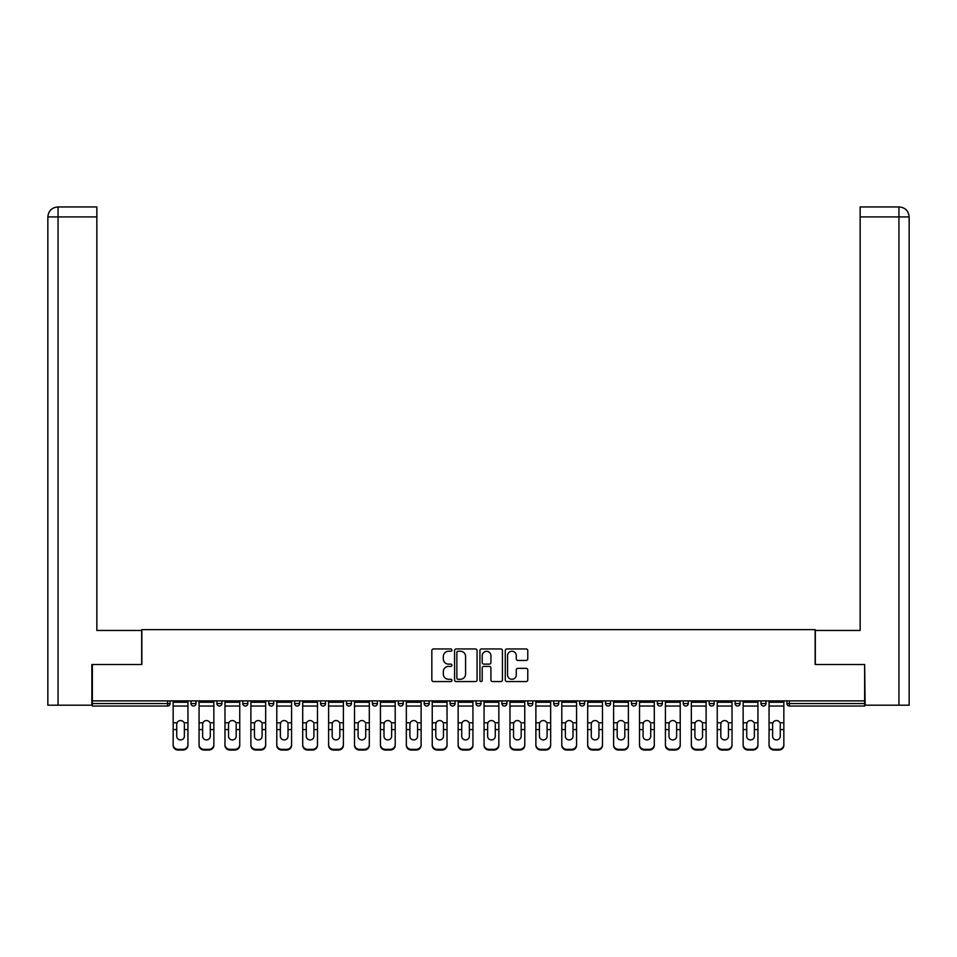 <?xml version="1.0" encoding="UTF-8"?>
<svg xmlns="http://www.w3.org/2000/svg" width="957" height="957" viewBox="0 0 957 957"><rect width="100%" height="100%" fill="white"/><g stroke="black" fill="none" stroke-linecap="round" stroke-linejoin="round"><path stroke-width="1.44" d="M451.931 650.102A1.136 1.136 0 0 0 450.783 648.954L433.461 648.954A1.627 1.627 0 0 0 431.834 650.593L431.834 679.937A1.627 1.627 0 0 0 433.461 681.563L450.783 681.563A1.136 1.136 0 0 0 451.931 680.415A1.136 1.136 0 0 0 450.783 679.279L448.546 679.279A5.216 5.216 0 0 1 443.33 674.063L443.33 671.623A5.216 5.216 0 0 1 448.546 666.395L450.783 666.395A1.136 1.136 0 0 0 451.931 665.259A1.136 1.136 0 0 0 450.783 664.122L448.546 664.122A5.216 5.216 0 0 1 443.33 658.906L443.33 656.454A5.216 5.216 0 0 1 448.546 651.239L450.783 651.239A1.136 1.136 0 0 0 451.931 650.102M526.147 660.45A1.627 1.627 0 0 0 527.774 658.823L527.774 650.593A1.627 1.627 0 0 0 526.147 648.954L506.911 648.954A1.627 1.627 0 0 0 505.272 650.593L505.272 679.937A1.627 1.627 0 0 0 506.911 681.563L526.147 681.563A1.627 1.627 0 0 0 527.774 679.937L527.774 669.984A1.627 1.627 0 0 0 526.147 668.357L517.904 668.357A1.627 1.627 0 0 0 516.278 669.984L516.278 674.912A4.366 4.366 0 0 1 511.923 679.279A4.366 4.366 0 0 1 507.557 674.912L507.557 655.605A4.366 4.366 0 0 1 511.923 651.239A4.366 4.366 0 0 1 516.278 655.605L516.278 658.823A1.627 1.627 0 0 0 517.904 660.45L526.147 660.45M96.848 206.951L57.827 206.951L96.848 206.951L96.848 216.916L58.066 216.916L58.066 705.201L91.86 705.201L91.86 664.517L141.851 664.517L141.851 629.634L815.149 629.634L815.149 664.517L864.638 664.517L864.638 700.883L92.362 700.883L92.362 703.539L167.595 703.539L167.595 700.883M92.362 664.517L92.362 700.883M477.076 650.593A1.627 1.627 0 0 0 475.438 648.954L456.202 648.954A1.627 1.627 0 0 0 454.575 650.593L454.575 679.937A1.627 1.627 0 0 0 456.202 681.563L475.438 681.563A1.627 1.627 0 0 0 477.076 679.937L477.076 650.593M481.562 648.954L500.798 648.954A1.627 1.627 0 0 1 502.425 650.593L502.425 679.937A1.627 1.627 0 0 1 500.798 681.563L492.556 681.563A1.627 1.627 0 0 1 490.929 679.937L490.929 668.034A1.627 1.627 0 0 0 489.302 666.395L483.835 666.395A1.627 1.627 0 0 0 482.208 668.034L482.208 680.415A1.136 1.136 0 0 1 481.072 681.563A1.136 1.136 0 0 1 479.924 680.415L479.924 650.593A1.627 1.627 0 0 1 481.562 648.954M167.595 706.027A2.488 2.488 0 0 0 170.083 703.539L167.595 703.539L167.595 706.027A2.488 2.488 0 0 0 170.083 703.539L170.083 700.883L170.083 703.539A2.488 2.488 0 0 1 167.595 706.027L92.362 706.027L92.362 703.539M864.638 700.883L864.638 706.027L789.405 706.027A2.488 2.488 0 0 1 786.917 703.539L786.917 700.883L786.917 703.539L864.638 703.539M191.017 700.883L191.017 703.539L191.017 700.883M193.505 706.027A2.488 2.488 0 0 1 191.017 703.539A2.488 2.488 0 0 0 193.505 706.027A2.488 2.488 0 0 0 195.994 703.539L195.994 700.883L195.994 703.539A2.488 2.488 0 0 1 193.505 706.027A2.488 2.488 0 0 1 191.017 703.539L195.994 703.539A2.488 2.488 0 0 1 193.505 706.027M216.916 700.883L216.916 703.539L216.916 700.883M221.904 700.883L221.904 703.539L221.904 700.883M242.827 700.883L242.827 703.539L242.827 700.883M247.815 700.883L247.815 703.539A2.488 2.488 0 0 1 245.327 706.027A2.488 2.488 0 0 1 242.827 703.539A2.488 2.488 0 0 0 245.327 706.027A2.488 2.488 0 0 0 247.815 703.539A2.488 2.488 0 0 1 245.327 706.027A2.488 2.488 0 0 1 242.827 703.539L247.815 703.539M268.738 700.883L268.738 703.539L268.738 700.883M273.726 700.883L273.726 703.539L273.726 700.883M294.648 700.883L294.648 703.539L294.648 700.883M299.625 700.883L299.625 703.539L299.625 700.883M325.536 700.883L325.536 703.539L320.559 703.539A2.488 2.488 0 0 0 323.047 706.027A2.488 2.488 0 0 1 320.559 703.539L320.559 700.883M346.47 700.883L346.47 703.539L346.47 700.883M351.446 700.883L351.446 703.539L351.446 700.883M372.369 700.883L372.369 703.539L372.369 700.883M377.357 700.883L377.357 703.539L377.357 700.883M398.279 700.883L398.279 703.539L398.279 700.883M403.268 700.883L403.268 703.539A2.488 2.488 0 0 1 400.78 706.027A2.488 2.488 0 0 1 398.279 703.539A2.488 2.488 0 0 0 400.78 706.027A2.488 2.488 0 0 1 398.279 703.539L403.268 703.539A2.488 2.488 0 0 1 400.78 706.027M424.19 700.883L424.19 703.539L424.19 700.883M429.179 700.883L429.179 703.539L429.179 700.883M455.077 700.883L455.077 703.539L450.101 703.539A2.488 2.488 0 0 0 452.589 706.027A2.488 2.488 0 0 1 450.101 703.539L450.101 700.883M476.012 700.883L476.012 703.539L476.012 700.883M480.988 700.883L480.988 703.539L480.988 700.883M501.923 700.883L501.923 703.539L501.923 700.883M506.899 700.883L506.899 703.539L506.899 700.883M532.81 700.883L532.81 703.539A2.488 2.488 0 0 1 530.322 706.027A2.488 2.488 0 0 1 527.821 703.539L527.821 700.883M558.721 700.883L558.721 703.539A2.488 2.488 0 0 1 556.22 706.027A2.488 2.488 0 0 1 553.732 703.539L553.732 700.883M584.631 700.883L584.631 703.539A2.488 2.488 0 0 1 582.131 706.027A2.488 2.488 0 0 1 579.643 703.539L579.643 700.883M610.53 700.883L610.53 703.539A2.488 2.488 0 0 1 608.042 706.027A2.488 2.488 0 0 1 605.554 703.539L605.554 700.883M633.953 706.027A2.488 2.488 0 0 0 636.441 703.539L636.441 700.883L636.441 703.539A2.488 2.488 0 0 1 633.953 706.027A2.488 2.488 0 0 1 631.464 703.539L631.464 700.883M662.352 700.883L662.352 703.539A2.488 2.488 0 0 1 659.863 706.027A2.488 2.488 0 0 1 657.375 703.539L657.375 700.883M683.274 700.883L683.274 703.539L683.274 700.883M688.262 700.883L688.262 703.539A2.488 2.488 0 0 1 685.774 706.027A2.488 2.488 0 0 1 683.274 703.539L688.262 703.539A2.488 2.488 0 0 1 685.774 706.027M711.673 706.027A2.488 2.488 0 0 0 714.173 703.539L714.173 700.883L714.173 703.539A2.488 2.488 0 0 1 711.673 706.027A2.488 2.488 0 0 1 709.185 703.539L709.185 700.883M735.096 700.883L735.096 703.539L735.096 700.883M740.084 700.883L740.084 703.539A2.488 2.488 0 0 1 737.584 706.027A2.488 2.488 0 0 1 735.096 703.539L740.084 703.539A2.488 2.488 0 0 1 737.584 706.027A2.488 2.488 0 0 0 740.084 703.539M761.006 703.539A2.488 2.488 0 0 0 763.495 706.027A2.488 2.488 0 0 0 765.983 703.539L765.983 700.883L765.983 703.539L761.006 703.539A2.488 2.488 0 0 0 763.495 706.027A2.488 2.488 0 0 1 761.006 703.539L761.006 700.883M219.416 706.027A2.488 2.488 0 0 1 216.916 703.539A2.488 2.488 0 0 0 219.416 706.027A2.488 2.488 0 0 0 221.904 703.539A2.488 2.488 0 0 1 219.416 706.027A2.488 2.488 0 0 1 216.916 703.539L221.904 703.539A2.488 2.488 0 0 1 219.416 706.027M271.226 706.027A2.488 2.488 0 0 1 268.738 703.539A2.488 2.488 0 0 0 271.226 706.027A2.488 2.488 0 0 0 273.726 703.539A2.488 2.488 0 0 1 271.226 706.027A2.488 2.488 0 0 1 268.738 703.539L273.726 703.539A2.488 2.488 0 0 1 271.226 706.027M297.137 706.027A2.488 2.488 0 0 1 294.648 703.539A2.488 2.488 0 0 0 297.137 706.027A2.488 2.488 0 0 0 299.625 703.539A2.488 2.488 0 0 1 297.137 706.027A2.488 2.488 0 0 1 294.648 703.539L299.625 703.539A2.488 2.488 0 0 1 297.137 706.027M323.047 706.027A2.488 2.488 0 0 0 325.536 703.539A2.488 2.488 0 0 1 323.047 706.027A2.488 2.488 0 0 1 320.559 703.539M348.958 706.027A2.488 2.488 0 0 1 346.47 703.539A2.488 2.488 0 0 0 348.958 706.027A2.488 2.488 0 0 0 351.446 703.539A2.488 2.488 0 0 1 348.958 706.027A2.488 2.488 0 0 1 346.47 703.539L351.446 703.539A2.488 2.488 0 0 1 348.958 706.027M374.869 706.027A2.488 2.488 0 0 1 372.369 703.539L377.357 703.539A2.488 2.488 0 0 1 374.869 706.027A2.488 2.488 0 0 0 377.357 703.539A2.488 2.488 0 0 1 374.869 706.027M426.678 706.027A2.488 2.488 0 0 1 424.19 703.539A2.488 2.488 0 0 0 426.678 706.027A2.488 2.488 0 0 0 429.179 703.539A2.488 2.488 0 0 1 426.678 706.027A2.488 2.488 0 0 1 424.19 703.539L429.179 703.539A2.488 2.488 0 0 1 426.678 706.027M455.077 703.539A2.488 2.488 0 0 1 452.589 706.027A2.488 2.488 0 0 0 455.077 703.539A2.488 2.488 0 0 1 452.589 706.027A2.488 2.488 0 0 1 450.101 703.539M478.5 706.027A2.488 2.488 0 0 1 476.012 703.539L480.988 703.539A2.488 2.488 0 0 1 478.5 706.027A2.488 2.488 0 0 0 480.988 703.539M504.411 706.027A2.488 2.488 0 0 1 501.923 703.539A2.488 2.488 0 0 0 504.411 706.027A2.488 2.488 0 0 0 506.899 703.539A2.488 2.488 0 0 1 504.411 706.027A2.488 2.488 0 0 1 501.923 703.539L506.899 703.539A2.488 2.488 0 0 1 504.411 706.027M457.996 651.239A1.136 1.136 0 0 0 456.86 652.375L456.86 678.142A1.136 1.136 0 0 0 457.996 679.279L460.365 679.279A5.216 5.216 0 0 0 465.58 674.063L465.58 656.454A5.216 5.216 0 0 0 460.365 651.239L457.996 651.239M490.929 655.677A4.366 4.366 0 0 0 486.575 651.322A4.366 4.366 0 0 0 482.208 655.677L482.208 662.483A1.627 1.627 0 0 0 483.835 664.122L489.302 664.122A1.627 1.627 0 0 0 490.929 662.483L490.929 655.677M184.366 724.258L184.366 729.581L187.943 729.581L187.943 700.883M173.157 730.275L173.157 745.336L173.157 722.798L177.033 722.798L176.734 724.258L177.033 722.798A3.816 3.661 0 0 1 184.067 722.798L187.943 722.798M187.943 730.275L187.943 745.336A4.988 4.713 180 0 1 182.954 750.049L182.954 749.343A4.988 4.713 0 0 0 187.943 744.63L187.943 729.581M184.366 736.304A3.816 3.613 180 0 1 180.55 739.917A3.816 3.613 180 0 1 176.734 736.304A3.816 3.613 180 0 0 180.55 739.917A3.816 3.613 180 0 0 184.366 736.304L184.366 729.581M176.734 736.304L176.734 724.258M173.157 744.63A4.988 4.713 0 0 0 178.146 749.343L178.146 750.049L182.954 750.049M178.146 750.049A4.988 4.713 180 0 1 173.157 745.336M178.146 749.343L182.954 749.343M173.157 722.798L173.157 700.883M187.943 744.63L187.943 745.336M141.684 664.517L141.684 630.46L96.848 630.46L96.848 216.916M58.066 705.201L47.85 705.201L47.85 605.554L47.85 705.201M58.066 206.951L60.303 206.951L58.066 206.951L58.066 216.916L47.85 216.916L47.85 605.554L47.85 216.916C48.448 210.863 51.762 207.549 57.803 206.951M47.85 216.916L47.85 605.554L47.85 216.916C48.436 210.875 51.75 207.549 57.815 206.951M815.316 664.517L815.316 630.46L860.152 630.46L860.152 206.951L899.173 206.951L860.152 206.951M909.15 605.554L909.15 216.916L909.15 705.201L865.14 705.201L864.638 664.517M898.934 206.951L896.697 206.951L898.934 206.951L898.934 216.916L860.152 216.916M898.934 705.201L898.934 216.916L909.15 216.916C908.552 210.863 905.238 207.549 899.197 206.951M210.277 724.258L210.277 729.581L213.854 729.581L213.854 700.883M199.068 730.275L199.068 745.336L199.068 722.798L202.944 722.798L202.633 724.258L202.944 722.798A3.816 3.661 0 0 1 209.978 722.798L213.854 722.798M213.854 730.275L213.854 745.336A4.988 4.713 180 0 1 208.865 750.049L208.865 749.343A4.988 4.713 0 0 0 213.854 744.63L213.854 729.581M210.277 736.304A3.816 3.613 180 0 1 206.461 739.917A3.816 3.613 180 0 1 202.633 736.304A3.816 3.613 180 0 0 206.461 739.917A3.816 3.613 180 0 0 210.277 736.304L210.277 729.581M236.188 724.258L236.188 729.581L239.752 729.581L239.752 700.883M224.979 730.275L224.979 745.336L224.979 722.798L228.855 722.798L228.544 724.258L228.855 722.798A3.816 3.661 0 0 1 235.877 722.798L239.752 722.798M239.752 730.275L239.752 745.336A4.988 4.713 180 0 1 234.776 750.049L234.776 749.343A4.988 4.713 0 0 0 239.752 744.63L239.752 729.581M236.188 736.304A3.816 3.613 180 0 1 232.372 739.917A3.816 3.613 180 0 1 228.544 736.304A3.816 3.613 180 0 0 232.372 739.917A3.816 3.613 180 0 0 236.188 736.304L236.188 729.581M262.098 724.258L262.098 729.581L265.663 729.581L265.663 700.883M250.89 730.275L250.89 745.336L250.89 722.798L254.765 722.798L254.454 724.258L254.765 722.798A3.816 3.661 0 0 1 261.787 722.798L265.663 722.798M265.663 730.275L265.663 745.336A4.988 4.713 180 0 1 260.687 750.049L260.687 749.343A4.988 4.713 0 0 0 265.663 744.63L265.663 729.581M262.098 736.304A3.816 3.613 180 0 1 258.27 739.917A3.816 3.613 180 0 1 254.454 736.304A3.816 3.613 180 0 0 258.27 739.917A3.816 3.613 180 0 0 262.098 736.304L262.098 729.581M288.009 724.258L288.009 729.581L291.574 729.581L291.574 700.883M276.788 730.275L276.788 745.336L276.788 722.798L280.664 722.798L280.365 724.258L280.664 722.798A3.816 3.661 0 0 1 287.698 722.798L291.574 722.798M291.574 730.275L291.574 745.336A4.988 4.713 180 0 1 286.598 750.049L286.598 749.343A4.988 4.713 0 0 0 291.574 744.63L291.574 729.581M288.009 736.304A3.816 3.613 180 0 1 284.181 739.917A3.816 3.613 180 0 1 280.365 736.304A3.816 3.613 180 0 0 284.181 739.917A3.816 3.613 180 0 0 288.009 736.304L288.009 729.581M313.908 724.258L313.908 729.581L317.485 729.581L317.485 700.883M302.699 730.275L302.699 745.336L302.699 722.798L306.575 722.798L306.276 724.258L306.575 722.798A3.816 3.661 0 0 1 313.609 722.798L317.485 722.798M317.485 730.275L317.485 745.336A4.988 4.713 180 0 1 312.496 750.049L312.496 749.343A4.988 4.713 0 0 0 317.485 744.63L317.485 729.581M313.908 736.304A3.816 3.613 180 0 1 310.092 739.917A3.816 3.613 180 0 1 306.276 736.304A3.816 3.613 180 0 0 310.092 739.917A3.816 3.613 180 0 0 313.908 736.304L313.908 729.581M202.633 736.304L202.633 724.258M199.068 744.63A4.988 4.713 0 0 0 204.044 749.343L204.044 750.049L208.865 750.049M204.044 750.049A4.988 4.713 180 0 1 199.068 745.336M204.044 749.343L208.865 749.343M199.068 722.798L199.068 700.883M213.854 744.63L213.854 745.336M228.544 736.304L228.544 724.258M224.979 744.63A4.988 4.713 0 0 0 229.955 749.343L229.955 750.049L234.776 750.049M229.955 750.049A4.988 4.713 180 0 1 224.979 745.336M229.955 749.343L234.776 749.343M224.979 722.798L224.979 700.883M239.752 744.63L239.752 745.336M254.454 736.304L254.454 724.258M250.89 744.63A4.988 4.713 0 0 0 255.866 749.343L255.866 750.049L260.687 750.049M255.866 750.049A4.988 4.713 180 0 1 250.89 745.336M255.866 749.343L260.687 749.343M250.89 722.798L250.89 700.883M265.663 744.63L265.663 745.336M280.365 736.304L280.365 724.258M276.788 744.63A4.988 4.713 0 0 0 281.777 749.343L281.777 750.049L286.598 750.049M281.777 750.049A4.988 4.713 180 0 1 276.788 745.336M281.777 749.343L286.598 749.343M276.788 722.798L276.788 700.883M291.574 744.63L291.574 745.336M306.276 736.304L306.276 724.258M302.699 744.63A4.988 4.713 0 0 0 307.687 749.343L307.687 750.049L312.496 750.049M307.687 750.049A4.988 4.713 180 0 1 302.699 745.336M307.687 749.343L312.496 749.343M302.699 722.798L302.699 700.883M317.485 744.63L317.485 745.336M339.819 724.258L339.819 729.581L343.396 729.581L343.396 700.883M328.61 730.275L328.61 745.336L328.61 722.798L332.486 722.798L332.187 724.258L332.486 722.798A3.816 3.661 0 0 1 339.52 722.798L343.396 722.798M343.396 730.275L343.396 745.336A4.988 4.713 180 0 1 338.407 750.049L338.407 749.343A4.988 4.713 0 0 0 343.396 744.63L343.396 729.581M339.819 736.304A3.816 3.613 180 0 1 336.003 739.917A3.816 3.613 180 0 1 332.187 736.304A3.816 3.613 180 0 0 336.003 739.917A3.816 3.613 180 0 0 339.819 736.304L339.819 729.581M332.187 736.304L332.187 724.258M328.61 744.63A4.988 4.713 0 0 0 333.598 749.343L333.598 750.049L338.407 750.049M333.598 750.049A4.988 4.713 180 0 1 328.61 745.336M333.598 749.343L338.407 749.343M328.61 722.798L328.61 700.883M343.396 744.63L343.396 745.336M365.73 724.258L365.73 729.581L369.306 729.581L369.306 700.883M354.521 730.275L354.521 745.336L354.521 722.798L358.397 722.798L358.085 724.258L358.397 722.798A3.816 3.661 0 0 1 365.43 722.798L369.306 722.798M369.306 730.275L369.306 745.336A4.988 4.713 180 0 1 364.318 750.049L364.318 749.343A4.988 4.713 0 0 0 369.306 744.63L369.306 729.581M365.73 736.304A3.816 3.613 180 0 1 361.913 739.917A3.816 3.613 180 0 1 358.085 736.304A3.816 3.613 180 0 0 361.913 739.917A3.816 3.613 180 0 0 365.73 736.304L365.73 729.581M358.085 736.304L358.085 724.258M354.521 744.63A4.988 4.713 0 0 0 359.497 749.343L359.497 750.049L364.318 750.049M359.497 750.049A4.988 4.713 180 0 1 354.521 745.336M359.497 749.343L364.318 749.343M354.521 722.798L354.521 700.883M369.306 744.63L369.306 745.336M391.64 724.258L391.64 729.581L395.205 729.581L395.205 700.883M380.431 730.275L380.431 745.336L380.431 722.798L384.307 722.798L383.996 724.258L384.307 722.798A3.816 3.661 0 0 1 391.329 722.798L395.205 722.798M395.205 730.275L395.205 745.336A4.988 4.713 180 0 1 390.229 750.049L390.229 749.343A4.988 4.713 0 0 0 395.205 744.63L395.205 729.581M391.64 736.304A3.816 3.613 180 0 1 387.824 739.917A3.816 3.613 180 0 1 383.996 736.304A3.816 3.613 180 0 0 387.824 739.917A3.816 3.613 180 0 0 391.64 736.304L391.64 729.581M383.996 736.304L383.996 724.258M380.431 744.63A4.988 4.713 0 0 0 385.408 749.343L385.408 750.049L390.229 750.049M385.408 750.049A4.988 4.713 180 0 1 380.431 745.336M385.408 749.343L390.229 749.343M380.431 722.798L380.431 700.883M395.205 744.63L395.205 745.336M417.551 724.258L417.551 729.581L421.116 729.581L421.116 700.883M406.342 730.275L406.342 745.336L406.342 722.798L410.218 722.798L409.907 724.258L410.218 722.798A3.816 3.661 0 0 1 417.24 722.798L421.116 722.798M421.116 730.275L421.116 745.336A4.988 4.713 180 0 1 416.139 750.049L416.139 749.343A4.988 4.713 0 0 0 421.116 744.63L421.116 729.581M417.551 736.304A3.816 3.613 180 0 1 413.723 739.917A3.816 3.613 180 0 1 409.907 736.304A3.816 3.613 180 0 0 413.723 739.917A3.816 3.613 180 0 0 417.551 736.304L417.551 729.581M409.907 736.304L409.907 724.258M406.342 744.63A4.988 4.713 0 0 0 411.319 749.343L411.319 750.049L416.139 750.049M411.319 750.049A4.988 4.713 180 0 1 406.342 745.336M411.319 749.343L416.139 749.343M406.342 722.798L406.342 700.883M421.116 744.63L421.116 745.336M443.462 724.258L443.462 729.581L447.027 729.581L447.027 700.883M432.241 730.275L432.241 745.336L432.241 722.798L436.117 722.798L435.818 724.258L436.117 722.798A3.816 3.661 0 0 1 443.151 722.798L447.027 722.798M447.027 730.275L447.027 745.336A4.988 4.713 180 0 1 442.05 750.049L442.05 749.343A4.988 4.713 0 0 0 447.027 744.63L447.027 729.581M443.462 736.304A3.816 3.613 180 0 1 439.634 739.917A3.816 3.613 180 0 1 435.818 736.304A3.816 3.613 180 0 0 439.634 739.917A3.816 3.613 180 0 0 443.462 736.304L443.462 729.581M435.818 736.304L435.818 724.258M432.241 744.63A4.988 4.713 0 0 0 437.229 749.343L437.229 750.049L442.05 750.049M437.229 750.049A4.988 4.713 180 0 1 432.241 745.336M437.229 749.343L442.05 749.343M432.241 722.798L432.241 700.883M447.027 744.63L447.027 745.336M469.361 724.258L469.361 729.581L472.937 729.581L472.937 700.883M458.152 730.275L458.152 745.336L458.152 722.798L462.028 722.798L461.729 724.258L462.028 722.798A3.816 3.661 0 0 1 469.062 722.798L472.937 722.798M472.937 730.275L472.937 745.336A4.988 4.713 180 0 1 467.949 750.049L467.949 749.343A4.988 4.713 0 0 0 472.937 744.63L472.937 729.581M469.361 736.304A3.816 3.613 180 0 1 465.545 739.917A3.816 3.613 180 0 1 461.729 736.304A3.816 3.613 180 0 0 465.545 739.917A3.816 3.613 180 0 0 469.361 736.304L469.361 729.581M461.729 736.304L461.729 724.258M458.152 744.63A4.988 4.713 0 0 0 463.14 749.343L463.14 750.049L467.949 750.049M463.14 750.049A4.988 4.713 180 0 1 458.152 745.336M463.14 749.343L467.949 749.343M458.152 722.798L458.152 700.883M472.937 744.63L472.937 745.336M495.271 724.258L495.271 729.581L498.848 729.581L498.848 700.883M484.063 730.275L484.063 745.336L484.063 722.798L487.938 722.798L487.639 724.258L487.938 722.798A3.816 3.661 0 0 1 494.972 722.798L498.848 722.798M498.848 730.275L498.848 745.336A4.988 4.713 180 0 1 493.86 750.049L493.86 749.343A4.988 4.713 0 0 0 498.848 744.63L498.848 729.581M495.271 736.304A3.816 3.613 180 0 1 491.455 739.917A3.816 3.613 180 0 1 487.639 736.304A3.816 3.613 180 0 0 491.455 739.917A3.816 3.613 180 0 0 495.271 736.304L495.271 729.581M487.639 736.304L487.639 724.258M484.063 744.63A4.988 4.713 0 0 0 489.051 749.343L489.051 750.049L493.86 750.049M489.051 750.049A4.988 4.713 180 0 1 484.063 745.336M489.051 749.343L493.86 749.343M484.063 722.798L484.063 700.883M498.848 744.63L498.848 745.336M521.182 724.258L521.182 729.581L524.759 729.581L524.759 700.883M509.973 730.275L509.973 745.336L509.973 722.798L513.849 722.798L513.538 724.258L513.849 722.798A3.816 3.661 0 0 1 520.883 722.798L524.759 722.798M524.759 730.275L524.759 745.336A4.988 4.713 180 0 1 519.771 750.049L519.771 749.343A4.988 4.713 0 0 0 524.759 744.63L524.759 729.581M521.182 736.304A3.816 3.613 180 0 1 517.366 739.917A3.816 3.613 180 0 1 513.538 736.304A3.816 3.613 180 0 0 517.366 739.917A3.816 3.613 180 0 0 521.182 736.304L521.182 729.581M513.538 736.304L513.538 724.258M509.973 744.63A4.988 4.713 0 0 0 514.95 749.343L514.95 750.049L519.771 750.049M514.95 750.049A4.988 4.713 180 0 1 509.973 745.336M514.95 749.343L519.771 749.343M509.973 722.798L509.973 700.883M524.759 744.63L524.759 745.336M547.093 724.258L547.093 729.581L550.658 729.581L550.658 700.883M535.884 730.275L535.884 745.336L535.884 722.798L539.76 722.798L539.449 724.258L539.76 722.798A3.816 3.661 0 0 1 546.782 722.798L550.658 722.798M550.658 730.275L550.658 745.336A4.988 4.713 180 0 1 545.681 750.049L545.681 749.343A4.988 4.713 0 0 0 550.658 744.63L550.658 729.581M547.093 736.304A3.816 3.613 180 0 1 543.277 739.917A3.816 3.613 180 0 1 539.449 736.304A3.816 3.613 180 0 0 543.277 739.917A3.816 3.613 180 0 0 547.093 736.304L547.093 729.581M539.449 736.304L539.449 724.258M535.884 744.63A4.988 4.713 0 0 0 540.861 749.343L540.861 750.049L545.681 750.049M540.861 750.049A4.988 4.713 180 0 1 535.884 745.336M540.861 749.343L545.681 749.343M535.884 722.798L535.884 700.883M550.658 744.63L550.658 745.336M573.004 724.258L573.004 729.581L576.569 729.581L576.569 700.883M561.795 730.275L561.795 745.336L561.795 722.798L565.671 722.798L565.36 724.258L565.671 722.798A3.816 3.661 0 0 1 572.693 722.798L576.569 722.798M576.569 730.275L576.569 745.336A4.988 4.713 180 0 1 571.592 750.049L571.592 749.343A4.988 4.713 0 0 0 576.569 744.63L576.569 729.581M573.004 736.304A3.816 3.613 180 0 1 569.176 739.917A3.816 3.613 180 0 1 565.36 736.304A3.816 3.613 180 0 0 569.176 739.917A3.816 3.613 180 0 0 573.004 736.304L573.004 729.581M565.36 736.304L565.36 724.258M561.795 744.63A4.988 4.713 0 0 0 566.771 749.343L566.771 750.049L571.592 750.049M566.771 750.049A4.988 4.713 180 0 1 561.795 745.336M566.771 749.343L571.592 749.343M561.795 722.798L561.795 700.883M576.569 744.63L576.569 745.336M598.915 724.258L598.915 729.581L602.479 729.581L602.479 700.883M587.694 730.275L587.694 745.336L587.694 722.798L591.57 722.798L591.27 724.258L591.57 722.798A3.816 3.661 0 0 1 598.603 722.798L602.479 722.798M602.479 730.275L602.479 745.336A4.988 4.713 180 0 1 597.503 750.049L597.503 749.343A4.988 4.713 0 0 0 602.479 744.63L602.479 729.581M598.915 736.304A3.816 3.613 180 0 1 595.087 739.917A3.816 3.613 180 0 1 591.27 736.304A3.816 3.613 180 0 0 595.087 739.917A3.816 3.613 180 0 0 598.915 736.304L598.915 729.581M591.27 736.304L591.27 724.258M587.694 744.63A4.988 4.713 0 0 0 592.682 749.343L592.682 750.049L597.503 750.049M592.682 750.049A4.988 4.713 180 0 1 587.694 745.336M592.682 749.343L597.503 749.343M587.694 722.798L587.694 700.883M602.479 744.63L602.479 745.336M624.813 724.258L624.813 729.581L628.39 729.581L628.39 700.883M613.604 730.275L613.604 745.336L613.604 722.798L617.48 722.798L617.181 724.258L617.48 722.798A3.816 3.661 0 0 1 624.514 722.798L628.39 722.798M628.39 730.275L628.39 745.336A4.988 4.713 180 0 1 623.402 750.049L623.402 749.343A4.988 4.713 0 0 0 628.39 744.63L628.39 729.581M624.813 736.304A3.816 3.613 180 0 1 620.997 739.917A3.816 3.613 180 0 1 617.181 736.304A3.816 3.613 180 0 0 620.997 739.917A3.816 3.613 180 0 0 624.813 736.304L624.813 729.581M617.181 736.304L617.181 724.258M613.604 744.63A4.988 4.713 0 0 0 618.593 749.343L618.593 750.049L623.402 750.049M618.593 750.049A4.988 4.713 180 0 1 613.604 745.336M618.593 749.343L623.402 749.343M613.604 722.798L613.604 700.883M628.39 744.63L628.39 745.336M650.724 724.258L650.724 729.581L654.301 729.581L654.301 700.883M639.515 730.275L639.515 745.336L639.515 722.798L643.391 722.798L643.092 724.258L643.391 722.798A3.816 3.661 0 0 1 650.425 722.798L654.301 722.798M654.301 730.275L654.301 745.336A4.988 4.713 180 0 1 649.313 750.049L649.313 749.343A4.988 4.713 0 0 0 654.301 744.63L654.301 729.581M650.724 736.304A3.816 3.613 180 0 1 646.908 739.917A3.816 3.613 180 0 1 643.092 736.304A3.816 3.613 180 0 0 646.908 739.917A3.816 3.613 180 0 0 650.724 736.304L650.724 729.581M643.092 736.304L643.092 724.258M639.515 744.63A4.988 4.713 0 0 0 644.504 749.343L644.504 750.049L649.313 750.049M644.504 750.049A4.988 4.713 180 0 1 639.515 745.336M644.504 749.343L649.313 749.343M639.515 722.798L639.515 700.883M654.301 744.63L654.301 745.336M676.635 724.258L676.635 729.581L680.212 729.581L680.212 700.883M665.426 730.275L665.426 745.336L665.426 722.798L669.302 722.798L668.991 724.258L669.302 722.798A3.816 3.661 0 0 1 676.336 722.798L680.212 722.798M680.212 730.275L680.212 745.336A4.988 4.713 180 0 1 675.223 750.049L675.223 749.343A4.988 4.713 0 0 0 680.212 744.63L680.212 729.581M676.635 736.304A3.816 3.613 180 0 1 672.819 739.917A3.816 3.613 180 0 1 668.991 736.304A3.816 3.613 180 0 0 672.819 739.917A3.816 3.613 180 0 0 676.635 736.304L676.635 729.581M668.991 736.304L668.991 724.258M665.426 744.63A4.988 4.713 0 0 0 670.402 749.343L670.402 750.049L675.223 750.049M670.402 750.049A4.988 4.713 180 0 1 665.426 745.336M670.402 749.343L675.223 749.343M665.426 722.798L665.426 700.883M680.212 744.63L680.212 745.336M702.546 724.258L702.546 729.581L706.11 729.581L706.11 700.883M691.337 730.275L691.337 745.336L691.337 722.798L695.213 722.798L694.902 724.258L695.213 722.798A3.816 3.661 0 0 1 702.235 722.798L706.11 722.798M706.11 730.275L706.11 745.336A4.988 4.713 180 0 1 701.134 750.049L701.134 749.343A4.988 4.713 0 0 0 706.11 744.63L706.11 729.581M702.546 736.304A3.816 3.613 180 0 1 698.73 739.917A3.816 3.613 180 0 1 694.902 736.304A3.816 3.613 180 0 0 698.73 739.917A3.816 3.613 180 0 0 702.546 736.304L702.546 729.581M694.902 736.304L694.902 724.258M691.337 744.63A4.988 4.713 0 0 0 696.313 749.343L696.313 750.049L701.134 750.049M696.313 750.049A4.988 4.713 180 0 1 691.337 745.336M696.313 749.343L701.134 749.343M691.337 722.798L691.337 700.883M706.11 744.63L706.11 745.336M728.456 724.258L728.456 729.581L732.021 729.581L732.021 700.883M717.248 730.275L717.248 745.336L717.248 722.798L721.123 722.798L720.812 724.258L721.123 722.798A3.816 3.661 0 0 1 728.145 722.798L732.021 722.798M732.021 730.275L732.021 745.336A4.988 4.713 180 0 1 727.045 750.049L727.045 749.343A4.988 4.713 0 0 0 732.021 744.63L732.021 729.581M728.456 736.304A3.816 3.613 180 0 1 724.628 739.917A3.816 3.613 180 0 1 720.812 736.304A3.816 3.613 180 0 0 724.628 739.917A3.816 3.613 180 0 0 728.456 736.304L728.456 729.581M720.812 736.304L720.812 724.258M717.248 744.63A4.988 4.713 0 0 0 722.224 749.343L722.224 750.049L727.045 750.049M722.224 750.049A4.988 4.713 180 0 1 717.248 745.336M722.224 749.343L727.045 749.343M717.248 722.798L717.248 700.883M732.021 744.63L732.021 745.336M754.367 724.258L754.367 729.581L757.932 729.581L757.932 700.883M743.146 730.275L743.146 745.336L743.146 722.798L747.022 722.798L746.723 724.258L747.022 722.798A3.816 3.661 0 0 1 754.056 722.798L757.932 722.798M757.932 730.275L757.932 745.336A4.988 4.713 180 0 1 752.956 750.049L752.956 749.343A4.988 4.713 0 0 0 757.932 744.63L757.932 729.581M754.367 736.304A3.816 3.613 180 0 1 750.539 739.917A3.816 3.613 180 0 1 746.723 736.304A3.816 3.613 180 0 0 750.539 739.917A3.816 3.613 180 0 0 754.367 736.304L754.367 729.581M746.723 736.304L746.723 724.258M743.146 744.63A4.988 4.713 0 0 0 748.135 749.343L748.135 750.049L752.956 750.049M748.135 750.049A4.988 4.713 180 0 1 743.146 745.336M748.135 749.343L752.956 749.343M743.146 722.798L743.146 700.883M757.932 744.63L757.932 745.336M780.266 724.258L780.266 729.581L783.843 729.581L783.843 700.883M769.057 730.275L769.057 745.336L769.057 722.798L772.933 722.798L772.634 724.258L772.933 722.798A3.816 3.661 0 0 1 779.967 722.798L783.843 722.798M783.843 730.275L783.843 745.336A4.988 4.713 180 0 1 778.854 750.049L778.854 749.343A4.988 4.713 0 0 0 783.843 744.63L783.843 729.581M780.266 736.304A3.816 3.613 180 0 1 776.45 739.917A3.816 3.613 180 0 1 772.634 736.304A3.816 3.613 180 0 0 776.45 739.917A3.816 3.613 180 0 0 780.266 736.304L780.266 729.581M772.634 736.304L772.634 724.258M769.057 744.63A4.988 4.713 0 0 0 774.046 749.343L774.046 750.049L778.854 750.049M774.046 750.049A4.988 4.713 180 0 1 769.057 745.336M774.046 749.343L778.854 749.343M769.057 722.798L769.057 700.883M783.843 744.63L783.843 745.336M789.405 700.883L789.405 706.027M530.322 706.027A2.488 2.488 0 0 0 532.81 703.539L527.821 703.539M556.22 706.027A2.488 2.488 0 0 0 558.721 703.539L553.732 703.539M582.131 706.027A2.488 2.488 0 0 0 584.631 703.539L579.643 703.539M608.042 706.027A2.488 2.488 0 0 0 610.53 703.539L605.554 703.539M636.441 703.539L631.464 703.539M659.863 706.027A2.488 2.488 0 0 0 662.352 703.539L657.375 703.539M714.173 703.539L709.185 703.539M763.495 706.027A2.488 2.488 0 0 0 765.983 703.539M173.157 729.581L176.734 729.581M173.157 706.027L187.943 706.027M173.157 702.259L187.943 702.259M199.068 729.581L202.633 729.581M199.068 706.027L213.854 706.027M199.068 702.259L213.854 702.259M224.979 729.581L228.544 729.581M224.979 706.027L239.752 706.027M224.979 702.259L239.752 702.259M250.89 729.581L254.454 729.581M250.89 706.027L265.663 706.027M250.89 702.259L265.663 702.259M276.788 729.581L280.365 729.581M276.788 706.027L291.574 706.027M276.788 702.259L291.574 702.259M302.699 729.581L306.276 729.581M302.699 706.027L317.485 706.027M302.699 702.259L317.485 702.259M328.61 729.581L332.187 729.581M328.61 706.027L343.396 706.027M328.61 702.259L343.396 702.259M354.521 729.581L358.085 729.581M354.521 706.027L369.306 706.027M354.521 702.259L369.306 702.259M380.431 729.581L383.996 729.581M380.431 706.027L395.205 706.027M380.431 702.259L395.205 702.259M406.342 729.581L409.907 729.581M406.342 706.027L421.116 706.027M406.342 702.259L421.116 702.259M432.241 729.581L435.818 729.581M432.241 706.027L447.027 706.027M432.241 702.259L447.027 702.259M458.152 729.581L461.729 729.581M458.152 706.027L472.937 706.027M458.152 702.259L472.937 702.259M484.063 729.581L487.639 729.581M484.063 706.027L498.848 706.027M484.063 702.259L498.848 702.259M509.973 729.581L513.538 729.581M509.973 706.027L524.759 706.027M509.973 702.259L524.759 702.259M535.884 729.581L539.449 729.581M535.884 706.027L550.658 706.027M535.884 702.259L550.658 702.259M561.795 729.581L565.36 729.581M561.795 706.027L576.569 706.027M561.795 702.259L576.569 702.259M587.694 729.581L591.27 729.581M587.694 706.027L602.479 706.027M587.694 702.259L602.479 702.259M613.604 729.581L617.181 729.581M613.604 706.027L628.39 706.027M613.604 702.259L628.39 702.259M639.515 729.581L643.092 729.581M639.515 706.027L654.301 706.027M639.515 702.259L654.301 702.259M665.426 729.581L668.991 729.581M665.426 706.027L680.212 706.027M665.426 702.259L680.212 702.259M691.337 729.581L694.902 729.581M691.337 706.027L706.11 706.027M691.337 702.259L706.11 702.259M717.248 729.581L720.812 729.581M717.248 706.027L732.021 706.027M717.248 702.259L732.021 702.259M743.146 729.581L746.723 729.581M743.146 706.027L757.932 706.027M743.146 702.259L757.932 702.259M769.057 729.581L772.634 729.581M769.057 706.027L783.843 706.027M769.057 702.259L783.843 702.259"/></g></svg>
